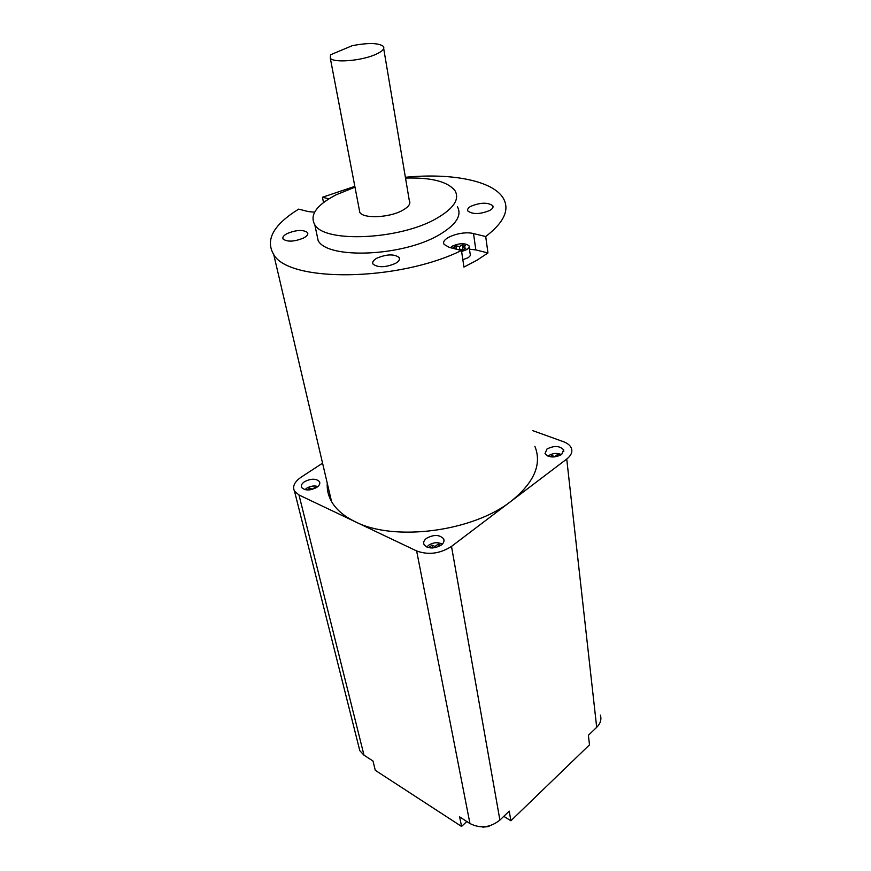 <?xml version="1.0" encoding="UTF-8"?>
<svg xmlns="http://www.w3.org/2000/svg" width="871" height="871" viewBox="0 0 871 871"><rect width="100%" height="100%" fill="white"/><g stroke="black" fill="none" stroke-linecap="round" stroke-linejoin="round"><path stroke-width="1.31" d="M461.619 251.501L466.616 249.661C468.838 248.311 469.621 247.005 468.957 245.731C465.179 242.933 459.659 243.042 452.397 246.068L450.372 247.68M462.839 259.7L467.814 257.838C470.024 256.488 470.797 255.17 470.133 253.886L469.142 247.037M470.928 206.253C468.097 207.875 467.074 209.476 467.869 211.022C472.822 214.538 480.128 214.342 489.796 210.444C492.561 208.822 493.552 207.265 492.79 205.741C487.869 202.224 480.585 202.388 470.928 206.253M376.805 258.208C373.267 260.266 372.026 262.247 373.104 264.174C378.188 267.8 385.657 267.528 395.532 263.369C398.983 261.322 400.181 259.373 399.136 257.5C394.106 253.853 386.659 254.092 376.805 258.208M287.212 233.526C283.521 235.508 282.182 237.38 283.184 239.133C287.604 242.094 294.387 241.735 303.544 238.023C307.158 236.052 308.465 234.212 307.485 232.503C303.108 229.519 296.358 229.857 287.212 233.526M561.479 454.597C557.19 452.757 552.889 453.105 548.61 455.653L547.99 456.164M442.272 544.168C438.015 541.947 433.475 542.295 428.641 545.213L426.866 547.042M317.85 486.541C314.246 485.43 310.533 485.985 306.712 488.196L305.002 489.665M546.977 449.011L545.017 453.66C548.959 457.776 554.522 458.037 561.697 454.444L563.624 449.861C559.705 445.723 554.163 445.44 546.977 449.011M426.54 538.3C423.916 540.358 423.099 542.481 424.09 544.658C428.238 548.882 433.943 549.035 441.216 545.094C443.775 543.047 444.58 540.945 443.622 538.811C439.517 534.565 433.823 534.391 426.54 538.3M304.48 481.728C301.693 483.688 300.756 485.626 301.693 487.564C305.144 490.787 310.152 490.732 316.717 487.401C319.461 485.452 320.376 483.525 319.472 481.63C316.042 478.386 311.045 478.419 304.48 481.728M375.532 54.492C382.413 51.4 385.004 48.678 383.316 46.326C378.569 42.886 368.237 42.657 352.352 45.64L330.555 54.775L330.305 58.205C333.615 63.126 361.345 60.905 375.532 54.492M383.697 48.591L409.283 200.428C411.025 203.564 408.728 206.895 402.402 210.434C389.37 217.783 363.283 218.893 359.81 212.372L359.244 209.421M354.987 187.167L336.162 194.788C316.5 205.033 309.379 215.028 314.801 224.762C324.513 243.118 400.007 239.786 436.469 218.479C453.573 208.583 459.779 199.372 455.098 190.869C447.966 181.604 431.439 177.336 405.516 178.076M316.347 232.067L318.187 240.712C327.964 259.482 402.925 256.444 439.06 234.898C456.012 224.881 462.142 215.529 457.449 206.808M405.385 177.281C451.635 172.719 493.476 180.743 503.492 198.599C509.775 209.965 503.841 222.606 485.713 236.52L487.956 252.96L476.981 260.211L463.938 267.081L461.467 250.5C397.982 281.703 288.954 282.552 273.744 254.593L331.546 501.554C336.162 509.6 344.067 516.329 355.259 521.751L416.643 550.951C428.412 555.23 440.029 553.716 451.494 546.4L511.266 501.086C534.206 482.523 542.078 464.276 534.892 446.333M323.533 202.54L322.444 197.26L354.835 186.372M358.732 746.414L359.799 750.671L364.002 755.201L372.995 761.004L375.281 770.312L461.565 826.448L466.823 821.505M322.564 463.176L301.214 477.123C294.485 481.805 292.242 486.486 294.507 491.179L298.993 494.989L355.259 521.751C394.084 541.86 473.116 531.615 511.266 501.086L566.738 459.039C571.191 455.511 572.726 451.853 571.343 448.097C570.135 445.331 567.489 443.187 563.385 441.673L532.91 430.699M451.494 546.4L499.9 820.068L509.23 811.13L510.874 820.765L589.515 744.836L588.393 735.276L596.689 727.329C600.467 723.529 601.687 719.457 600.369 715.091M327.256 483.209C326.832 489.611 328.269 495.73 331.546 501.554M499.9 820.068C490.329 827.668 480.346 828.822 469.948 823.531L459.638 816.878L461.565 826.448M503.797 816.334L510.874 820.765M314.594 212.165L308.432 211.609L298.677 209.127C273.385 224.794 265.067 239.95 273.744 254.593M485.713 236.52L473.508 233.591C461.706 230.303 439.637 238.414 444.21 244.468L449.294 247.397L461.467 250.5M328.933 198.817L322.444 197.26M316.391 487.608L315.356 487.129L312.232 489.208L309.793 488.076L307.147 489.97M440.878 545.333L438.178 544.081L434.999 546.476L432.081 545.115L429.272 547.217L430.862 547.968M560.009 455.468L557.516 454.542L554.783 456.6L551.855 455.511L550.156 456.785M310.218 489.807L309.793 488.076M315.585 488.076L315.356 487.129M552.04 457.003L551.855 455.511M557.723 456.339L557.516 454.542M432.626 547.979L432.081 545.115M435.217 547.663L434.999 546.476M438.646 546.585L438.178 544.081M487.956 252.96L475.838 249.912L469.458 249.182M458.516 249.748L459.583 249.128L462.828 249.955L465.843 248.213L462.599 247.397L465.604 245.666L462.37 244.86L459.365 246.58L456.143 245.774L453.138 247.495L456.35 248.311L455.283 248.921M456.676 249.28L456.143 245.774M459.757 249.171L459.365 246.58M462.839 249.008L461.695 249.661M462.73 247.32L462.37 244.86M462.969 249.868L462.599 247.397M456.491 249.237L456.35 248.311M298.993 494.989L364.002 755.201M596.689 727.329L566.738 459.039M469.948 823.531L416.643 550.951M475.838 249.912L473.508 233.591M294.507 491.179L359.799 750.671M314.801 224.762L318.187 240.712M330.305 58.205L359.81 212.372M319.831 483.155L319.472 481.63M444.014 540.945L443.622 538.811M563.809 451.461L563.624 449.861M307.801 233.961L307.485 232.503M399.462 259.351L399.136 257.5M492.986 207.254L492.79 205.741M482.774 827.167L489.077 826.47"/></g></svg>
